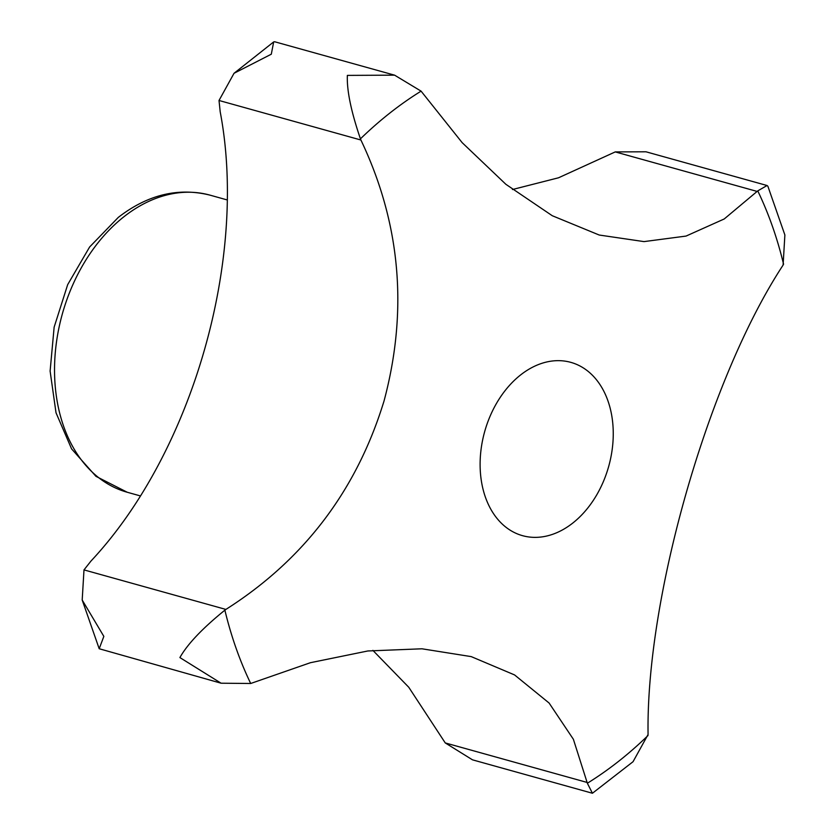 <?xml version="1.0" encoding="UTF-8"?>
<svg xmlns="http://www.w3.org/2000/svg" width="835" height="835" viewBox="0 0 835 835"><rect width="100%" height="100%" fill="white"/><g stroke="black" fill="none" stroke-linecap="round" stroke-linejoin="round"><path stroke-width="1.25" d="M224.876 610.155L225.888 609.425L83.991 569.898L82.195 600.021L103.843 636.385L99.198 648.743L221.087 683.207L179.901 657.573C187.364 644.234 202.352 628.431 224.876 610.155A393.849 281.969 -74.4 0 0 250.698 683.489L221.087 683.207M83.991 569.898L90.994 561.036C192.593 452.486 248.172 258.579 220.2 111.827L219.02 100.482L360.908 140.009L360.438 138.85C351.097 111.525 346.734 90.378 347.36 75.39L394.6 75.16L421.08 91.14L462.162 142.649L505.885 184.305L552.269 215.722L599.217 235.032L644.015 241.607L686.046 236.075L724.227 218.968L757.752 190.891L767.052 185.516L767.876 186.257L784.879 234.979L783.094 265.102C708.497 378.725 645.799 597.568 648.075 734.518L633.045 761.708L592.433 793.25L587.36 783.24L573.384 739.278L549.106 703.039L514.569 674.93L471.222 656.613L421.957 648.795L367.859 650.966L310.411 662.708L250.698 683.489M394.6 75.171L274.642 41.75L273.682 41.917L271.302 54.202L234.03 73.292L219.02 100.482M372.869 650.371L408.753 687.247L445.253 742.931L472.485 759.829L592.433 793.25M767.052 185.516L645.987 151.793L615.259 151.907L558.521 177.792L512.45 189.524M520.602 374.946A89.961 64.399 -74.4 0 1 570.816 362.359A89.961 64.399 -74.4 0 1 604.592 392.763A89.961 64.399 -74.4 0 1 597.035 494.351A89.961 64.399 -74.4 0 1 522.543 535.673A89.961 64.399 -74.4 0 1 480.115 465.7A89.961 64.399 -74.4 0 1 520.602 374.946M360.908 140.009C400.529 223.289 408.252 310.234 384.079 400.831C356.764 490.197 304.044 559.732 225.888 609.425M587.151 782.458L445.253 742.931M757.157 191.434L615.259 151.907M360.438 138.85A393.849 281.969 -74.4 0 1 421.08 91.14M648.012 735.531A393.849 281.969 -74.4 0 1 587.36 783.24M757.752 190.891A393.849 281.969 -74.4 0 1 783.574 264.225M123.935 216.735A154.214 110.408 -74.4 0 1 210.034 195.15C178.252 187.259 147.68 194.67 118.309 217.382L89.627 246.983L67.687 284.62L54.139 327.163L50.11 371.084L56.018 412.782L71.591 448.896L95.962 476.336L127.264 492.264A154.214 110.408 -74.4 0 1 54.546 372.316A154.214 110.408 -74.4 0 1 123.935 216.735M234.03 73.292L273.682 41.917M127.264 492.264L140.457 495.938M210.034 195.15L227.318 199.972M82.195 600.021L99.198 648.743"/></g></svg>
